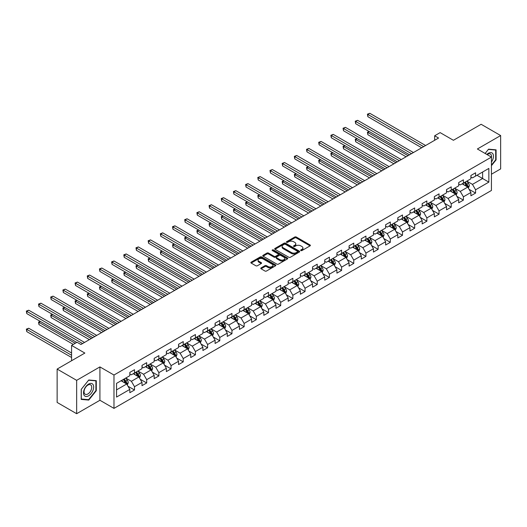 <?xml version="1.0" encoding="UTF-8"?>
<svg xmlns="http://www.w3.org/2000/svg" width="527" height="527" viewBox="0 0 527 527"><rect width="100%" height="100%" fill="white"/><g stroke="black" fill="none" stroke-linecap="round" stroke-linejoin="round"><path stroke-width="0.79" d="M300.851 250.569A0.758 0.435 0 0 0 301.925 250.569L310.074 245.865A1.087 0.626 0 0 0 310.39 245.424A1.087 0.626 0 0 0 310.074 244.983L296.273 237.018A1.087 0.626 0 0 0 294.745 237.018L286.596 241.715A0.758 0.435 0 0 0 287.67 242.334L288.724 241.728A3.472 2.003 0 0 1 293.631 241.728L294.777 242.394A3.472 2.003 0 0 1 295.799 243.81A3.472 2.003 0 0 1 294.777 245.226L293.723 245.832A0.758 0.435 0 0 0 294.797 246.452L295.851 245.845A3.472 2.003 0 0 1 300.759 245.845L301.905 246.511A3.472 2.003 0 0 1 302.926 247.921A3.472 2.003 0 0 1 301.905 249.337L300.851 249.95A0.758 0.435 0 0 0 300.851 250.569L300.851 249.95M261.096 267.9A1.087 0.626 0 0 0 260.779 268.348A1.087 0.626 0 0 0 261.096 268.79L264.962 271.023A1.087 0.626 0 0 0 266.497 271.023L275.542 265.799A1.087 0.626 0 0 0 275.858 265.358A1.087 0.626 0 0 0 275.542 264.916L261.748 256.952A1.087 0.626 0 0 0 260.213 256.952L251.168 262.169A1.087 0.626 0 0 0 250.852 262.617A1.087 0.626 0 0 0 251.168 263.059L255.845 265.76A1.087 0.626 0 0 0 257.38 265.76L261.247 263.52A1.087 0.626 0 0 0 261.563 263.078A1.087 0.626 0 0 0 261.247 262.637L258.928 261.3A2.898 1.673 0 0 1 258.078 260.114A2.898 1.673 0 0 1 259.87 258.566A2.898 1.673 0 0 1 263.032 258.928L272.11 264.172A2.898 1.673 0 0 1 272.96 265.358A2.898 1.673 0 0 1 271.174 266.906A2.898 1.673 0 0 1 268.012 266.543L266.497 265.667A1.087 0.626 0 0 0 264.962 265.667L261.096 267.9L261.096 268.79L264.962 266.57L264.962 265.667M491.434 174.233L500.65 168.91L500.65 135.551L481.131 124.28L453.411 140.287L440.137 132.62L434.67 135.775L438.576 138.028L80.947 344.506L77.041 342.254L71.573 345.409L71.573 360.731M76.652 380.342L76.652 413.708L99.919 400.27L99.919 366.911L76.652 380.342L57.133 369.071L84.854 353.07L71.573 345.409M99.919 366.911L113.977 375.026L491.434 157.099L491.434 190.464L113.977 408.385L113.977 375.026M500.65 135.551L477.383 148.983L491.434 157.099M288.803 257.262A1.087 0.626 0 0 0 290.337 257.262L299.376 252.038A1.087 0.626 0 0 0 299.698 251.596A1.087 0.626 0 0 0 299.376 251.155L285.581 243.191A1.087 0.626 0 0 0 284.046 243.191L275.008 248.408A1.087 0.626 0 0 0 274.686 248.856A1.087 0.626 0 0 0 275.008 249.297L288.803 257.262M272.663 250.733A0.758 0.435 0 0 1 273.434 250.839L287.446 258.928L278.414 264.139A1.087 0.626 0 0 1 276.886 264.139L263.085 256.175L263.085 255.292A1.087 0.626 0 0 0 262.769 255.733A1.087 0.626 0 0 0 263.085 256.175M263.085 255.292L266.958 253.059A1.087 0.626 0 0 1 268.493 253.059L274.086 256.287A1.087 0.626 0 0 0 275.621 256.287L278.184 254.804A1.087 0.626 0 0 0 278.506 254.363A1.087 0.626 0 0 0 278.184 253.922L272.36 250.556A0.758 0.435 0 0 1 273.434 249.936L287.459 258.032A1.087 0.626 0 0 1 287.775 258.48A1.087 0.626 0 0 1 287.459 258.922L287.459 258.032M76.652 413.708L57.133 402.437L57.133 369.071M127.995 386.225L134.51 389.993L134.51 386.699L142.007 382.371L142.007 385.665L146.69 382.958L146.69 379.671L154.187 375.343L154.187 378.63L158.877 375.929L158.877 372.635L166.374 368.307L166.374 371.601L171.058 368.893L171.058 365.606L178.554 361.278L178.554 364.565L183.238 361.865L183.238 358.571L190.734 354.243L190.734 357.537L195.418 354.829L195.418 351.535L202.915 347.207L202.915 350.501L207.598 347.794L207.598 344.506L215.095 340.178L215.095 343.466L219.779 340.765L219.779 337.471L227.275 333.143L227.275 336.437L231.959 333.729L231.959 330.442L239.456 326.114L239.456 329.401L244.146 326.7L244.146 323.407L251.636 319.079L251.636 322.372L256.326 319.665L256.326 316.371L263.823 312.043L263.823 315.337L268.507 312.63L268.507 309.342L276.003 305.014L276.003 308.302L280.687 305.601L280.687 302.307L288.183 297.979L288.183 301.273L292.867 298.565L292.867 295.278L300.364 290.95L300.364 294.237L305.047 291.536L305.047 288.243L312.544 283.915L312.544 287.208L317.228 284.501L317.228 281.207L324.724 276.886L324.724 280.173L329.408 277.465L329.408 274.178L336.905 269.85L336.905 273.138L341.595 270.437L341.595 267.143L349.091 262.815L349.091 266.109L353.775 263.401L353.775 260.114L361.272 255.786L361.272 259.073L365.955 256.372L365.955 253.079L373.452 248.751L373.452 252.044L378.136 249.337L378.136 246.05L385.632 241.722L385.632 245.009L390.316 242.308L390.316 239.014L397.813 234.686L397.813 237.98L402.496 235.273L402.496 231.979L409.993 227.651L409.993 230.945L414.677 228.237L414.677 224.95L422.173 220.622L422.173 223.909L426.863 221.208L426.863 217.915L434.353 213.587L434.353 216.88L439.044 214.173L439.044 210.886L446.54 206.558L446.54 209.845L451.224 207.144L451.224 203.85L458.721 199.522L458.721 202.816L463.404 200.108L463.404 196.815L470.901 192.487L470.901 195.78L475.585 193.073L475.585 189.786L488.858 182.118L488.858 168.416L482.613 172.019L482.613 178.515L488.858 182.118M134.51 389.993L129.826 392.694L129.826 389.407L116.553 397.068L116.553 383.366L129.826 375.698L129.826 372.411L134.51 369.704L134.51 372.997L142.007 368.669L142.007 365.376L146.69 362.675L146.69 365.962L154.187 361.634L154.187 358.347L158.877 355.639L158.877 358.933L166.374 354.605L166.374 351.311L171.058 348.604L171.058 351.898L178.554 347.57L178.554 344.283L183.238 341.575L183.238 344.862L190.734 340.541L190.734 337.247L195.418 334.54L195.418 337.833L202.915 333.505L202.915 330.212L207.598 327.511L207.598 330.798L215.095 326.47L215.095 323.183L219.779 320.475L219.779 323.769L227.275 319.441L227.275 316.147L231.959 313.446L231.959 316.734L239.456 312.406L239.456 309.118L244.146 306.411L244.146 309.705L251.636 305.377L251.636 302.083L256.326 299.376L256.326 302.669L263.823 298.341L263.823 295.048L268.507 292.347L268.507 295.634L276.003 291.306L276.003 288.019L280.687 285.311L280.687 288.605L288.183 284.277L288.183 280.983L292.867 278.282L292.867 281.57L300.364 277.242L300.364 273.954L305.047 271.247L305.047 274.541L312.544 270.213L312.544 266.919L317.228 264.211L317.228 267.505L324.724 263.177L324.724 259.883L329.408 257.183L329.408 260.47L336.905 256.142L336.905 252.855L341.595 250.147L341.595 253.441L349.091 249.113L349.091 245.819L353.775 243.118L353.775 246.405L361.272 242.077L361.272 238.79L365.955 236.083L365.955 239.377L373.452 235.049L373.452 231.755L378.136 229.054L378.136 232.341L385.632 228.013L385.632 224.726L390.316 222.019L390.316 225.312L397.813 220.984L397.813 217.691L402.496 214.983L402.496 218.277L409.993 213.949L409.993 210.655L414.677 207.954L414.677 211.241L422.173 206.913L422.173 203.626L426.863 200.919L426.863 204.212L434.353 199.885L434.353 196.591L439.044 193.89L439.044 197.177L446.54 192.849L446.54 189.562L451.224 186.854L451.224 190.148L458.721 185.82L458.721 182.526L463.404 179.819L463.404 183.113L470.901 178.785L470.901 175.491L475.585 172.79L475.585 176.077L488.858 168.416M133.265 373.715L138.884 376.963L131.388 381.291L125.769 378.043M129.826 373.9L131.388 374.802L134.51 372.997M131.388 381.291L134.51 386.699M138.884 376.963L142.007 382.371M145.445 366.687L151.065 369.928L143.568 374.256L137.949 371.015M142.007 366.864L143.568 367.767L146.69 365.962M143.568 374.256L146.69 379.671M151.065 369.928L154.187 375.343M157.626 359.651L163.245 362.899L155.748 367.227L150.129 363.979M154.187 359.836L155.748 360.731L158.877 358.933M155.748 367.227L158.877 372.635M163.245 362.899L166.374 368.307M169.806 352.622L175.432 355.863L167.935 360.191L162.309 356.95M166.374 352.8L167.935 353.703L171.058 351.898M167.935 360.191L171.058 365.606M175.432 355.863L178.554 361.278M181.986 345.587L187.612 348.834L180.115 353.162L174.49 349.915M178.554 345.765L180.115 346.667L183.238 344.862M180.115 353.162L183.238 358.571M187.612 348.834L190.734 354.243M194.167 338.551L199.792 341.799L192.296 346.127L186.67 342.879M190.734 338.736L192.296 339.638L195.418 337.833M192.296 346.127L195.418 351.535M199.792 341.799L202.915 347.207M206.347 331.523L211.973 334.77L204.476 339.098L198.857 335.851M202.915 331.7L204.476 332.603L207.598 330.798M204.476 339.098L207.598 344.506M211.973 334.77L215.095 340.178M218.534 324.487L224.153 327.735L216.656 332.063L211.037 328.815M215.095 324.672L216.656 325.567L219.779 323.769M216.656 332.063L219.779 337.471M224.153 327.735L227.275 333.143M230.714 317.458L236.333 320.699L228.837 325.027L223.217 321.786M227.275 317.636L228.837 318.539L231.959 316.734M228.837 325.027L231.959 330.442M236.333 320.699L239.456 326.114M242.894 310.423L248.513 313.67L241.017 317.998L235.398 314.751M239.456 310.601L241.017 311.503L244.146 309.705M241.017 317.998L244.146 323.407M248.513 313.67L251.636 319.079M255.075 303.387L260.694 306.635L253.204 310.963L247.578 307.715M251.636 303.572L253.204 304.474L256.326 302.669M253.204 310.963L256.326 316.371M260.694 306.635L263.823 312.043M267.255 296.358L272.881 299.606L265.384 303.934L259.758 300.686M263.823 296.536L265.384 297.439L268.507 295.634M265.384 303.934L268.507 309.342M272.881 299.606L276.003 305.014M279.435 289.323L285.061 292.571L277.564 296.899L271.939 293.651M276.003 289.507L277.564 290.41L280.687 288.605M277.564 296.899L280.687 302.307M285.061 292.571L288.183 297.979M291.615 282.294L297.241 285.535L289.745 289.863L284.119 286.622M288.183 282.472L289.745 283.374L292.867 281.57M289.745 289.863L292.867 295.278M297.241 285.535L300.364 290.95M303.802 275.259L309.421 278.506L301.925 282.834L296.306 279.587M300.364 275.437L301.925 276.339L305.047 274.541M301.925 282.834L305.047 288.243M309.421 278.506L312.544 283.915M315.983 268.23L321.602 271.471L314.105 275.799L308.486 272.558M312.544 268.408L314.105 269.31L317.228 267.505M314.105 275.799L317.228 281.207M321.602 271.471L324.724 276.886M328.163 261.194L333.782 264.442L326.285 268.77L320.666 265.522M324.724 261.372L326.285 262.275L329.408 260.47M326.285 268.77L329.408 274.178M333.782 264.442L336.905 269.85M340.343 254.159L345.962 257.407L338.466 261.735L332.847 258.487M336.905 254.343L338.466 255.246L341.595 253.441M338.466 261.735L341.595 267.143M345.962 257.407L349.091 262.815M352.523 247.13L358.149 250.378L350.653 254.699L345.027 251.458M349.091 247.308L350.653 248.21L353.775 246.405M350.653 254.699L353.775 260.114M358.149 250.378L361.272 255.786M364.704 240.095L370.329 243.342L362.833 247.67L357.207 244.423M361.272 240.279L362.833 241.175L365.955 239.377M362.833 247.67L365.955 253.079M370.329 243.342L373.452 248.751M376.884 233.066L382.51 236.307L375.013 240.635L369.387 237.394M373.452 233.244L375.013 234.146L378.136 232.341M375.013 240.635L378.136 246.05M382.51 236.307L385.632 241.722M389.064 226.03L394.69 229.278L387.193 233.606L381.574 230.358M385.632 226.208L387.193 227.111L390.316 225.312M387.193 233.606L390.316 239.014M394.69 229.278L397.813 234.686M401.251 218.995L406.87 222.242L399.374 226.57L393.755 223.323M397.813 219.179L399.374 220.082L402.496 218.277M399.374 226.57L402.496 231.979M406.87 222.242L409.993 227.651M413.431 211.966L419.051 215.214L411.554 219.542L405.935 216.294M409.993 212.144L411.554 213.046L414.677 211.241M411.554 219.542L414.677 224.95M419.051 215.214L422.173 220.622M425.612 204.931L431.231 208.178L423.734 212.506L418.115 209.259M422.173 205.115L423.734 206.011L426.863 204.212M423.734 212.506L426.863 217.915M431.231 208.178L434.353 213.587M437.792 197.902L443.411 201.143L435.921 205.471L430.296 202.23M434.353 198.08L435.921 198.982L439.044 197.177M435.921 205.471L439.044 210.886M443.411 201.143L446.54 206.558M449.972 190.866L455.598 194.114L448.102 198.442L442.476 195.194M446.54 191.044L448.102 191.947L451.224 190.148M448.102 198.442L451.224 203.85M455.598 194.114L458.721 199.522M462.153 183.831L467.778 187.078L460.282 191.406L454.656 188.159M458.721 184.015L460.282 184.918L463.404 183.113M460.282 191.406L463.404 196.815M467.778 187.078L470.901 192.487M476.988 175.267L482.613 178.515L472.462 184.378L466.836 181.13M470.901 176.98L472.462 177.882L475.585 176.077M472.462 184.378L475.585 189.786M99.919 400.27L113.977 408.385M434.67 135.775L434.67 140.287M116.553 389.855L126.704 383.999L121.085 380.751M126.704 383.999L129.826 389.407M469.063 189.312L475.585 193.073M456.883 196.347L463.404 200.108M444.702 203.376L451.224 207.144M432.522 210.411L439.044 214.173M420.342 217.44L426.863 221.208M408.161 224.476L414.677 228.237M395.981 231.511L402.496 235.273M383.794 238.54L390.316 242.308M371.614 245.575L378.136 249.337M359.434 252.604L365.955 256.372M347.253 259.64L353.775 263.401M335.073 266.669L341.595 270.437M322.893 273.704L329.408 277.465M310.713 280.739L317.228 284.501M298.526 287.768L305.047 291.536M286.345 294.804L292.867 298.565M274.165 301.833L280.687 305.601M261.985 308.868L268.507 312.63M249.805 315.904L256.326 319.665M237.624 322.932L244.146 326.7M225.444 329.968L231.959 333.729M213.264 336.997L219.779 340.765M201.077 344.032L207.598 347.794M188.897 351.068L195.418 354.829M176.716 358.096L183.238 361.865M164.536 365.132L171.058 368.893M152.356 372.161L158.877 375.929M140.175 379.196L146.69 382.958M491.434 165.669L496.085 159.892L496.085 149.846L488.549 149.174L485.11 153.449M81.217 399.413L88.753 400.085L96.289 390.711L96.289 380.665L88.753 379.993L81.217 389.367L81.217 399.413M495.69 159.668L496.085 159.892M95.901 390.487L96.289 390.711M87.956 399.624L88.753 400.085M301.154 250.674L301.905 250.239A3.472 2.003 0 0 0 302.926 248.823L302.926 247.921M295.799 243.81L295.799 244.712A3.472 2.003 0 0 1 294.777 246.129L294.026 246.557M310.054 245.872L296.273 237.921A1.087 0.626 0 0 0 294.745 237.921L286.899 242.446M299.376 251.155L299.376 252.038L285.581 244.093A1.087 0.626 0 0 0 284.046 244.093L275.022 249.304M297.465 251.906A0.758 0.435 0 0 0 297.465 251.287L285.351 244.297A0.758 0.435 0 0 0 284.277 244.297L283.17 244.936A3.472 2.003 0 0 0 282.149 246.353A3.472 2.003 0 0 0 283.17 247.769L291.444 252.545A3.472 2.003 0 0 0 296.352 252.545L297.465 251.906L297.465 252.808A0.758 0.435 0 0 0 297.683 252.499L297.683 251.596M282.149 246.353L282.149 247.255A3.472 2.003 0 0 0 283.17 248.672L283.17 247.769M297.465 252.808L296.352 253.447A3.472 2.003 0 0 1 291.444 253.447L283.17 248.672M263.105 256.188L266.958 253.961L266.958 253.059M278.506 254.363L278.506 255.266A1.087 0.626 0 0 1 278.184 255.707L275.621 257.189A1.087 0.626 0 0 1 274.086 257.189L268.493 253.961A1.087 0.626 0 0 0 266.958 253.961M279.89 259.64A2.898 1.673 0 0 0 283.052 260.002A2.898 1.673 0 0 0 284.843 258.454A2.898 1.673 0 0 0 283.994 257.275L280.792 255.424A1.087 0.626 0 0 0 279.257 255.424L276.695 256.906A1.087 0.626 0 0 0 276.372 257.347A1.087 0.626 0 0 0 276.695 257.789L279.89 259.64L279.89 260.542A2.898 1.673 0 0 0 283.052 260.905A2.898 1.673 0 0 0 284.843 259.356L284.843 258.454M276.372 257.347L276.372 258.25A1.087 0.626 0 0 0 276.695 258.691L276.695 257.789M279.89 260.542L276.695 258.691M272.96 265.358L272.96 266.26A2.898 1.673 0 0 1 271.174 267.808A2.898 1.673 0 0 1 268.012 267.446L266.497 266.57A1.087 0.626 0 0 0 264.962 266.57M258.078 260.114L258.078 261.017A2.898 1.673 0 0 0 258.928 262.202L258.928 261.3M261.234 263.533L258.928 262.202M275.529 265.812L261.748 257.855A1.087 0.626 0 0 0 260.213 257.855L251.181 263.065L251.168 262.169M468.391 188.146L469.32 185.807A2.925 1.686 -120 0 0 468.391 183.317L466.777 181.163M463.964 184.878L462.871 183.422M369.335 131.598L367.853 132.455L367.853 134.708L406.086 156.782M464.353 182.566L465.967 184.713A2.925 1.686 60 0 1 466.803 186.472L467.745 185.932A2.925 1.686 -120 0 0 466.902 184.173L465.295 182.019M464.557 182.447L466.349 184.832A1.489 0.863 60 0 1 466.619 185.287L467.745 185.932M367.853 134.708L367.424 132.205L408.043 155.656M367.424 132.205L369.163 131.5M423.662 146.644L367.853 114.425L369.802 113.292L425.612 145.511M421.705 147.771L367.853 116.678L367.853 114.425L367.424 114.175L369.802 113.292M367.853 116.678L367.424 114.175M491.434 162.059A7.18 4.144 120 0 0 492.785 159.523A7.18 4.144 120 0 0 492.343 153.166A7.18 4.144 120 0 0 486.836 154.444M495.209 149.767L495.69 150.05L495.69 159.78L491.434 165.076M485.123 153.456L488.391 149.398L495.69 150.05M491.434 157.481A5.435 3.136 120 0 0 490.393 154.009A5.435 3.136 120 0 0 487.152 154.628M88.602 395.81A7.18 4.144 120 0 0 93.674 387.016A7.18 4.144 120 0 0 88.602 384.084A7.18 4.144 120 0 0 83.523 392.878A7.18 4.144 120 0 0 88.602 395.81M87.884 393.972A5.435 3.136 120 0 0 91.434 389.183A5.435 3.136 120 0 0 90.604 384.829A5.435 3.136 120 0 0 87.884 385.099A5.435 3.136 120 0 0 84.34 389.888A5.435 3.136 120 0 0 85.17 394.242A5.435 3.136 120 0 0 87.884 393.972M81.296 389.295L88.602 380.211L95.901 380.863L95.901 390.599L88.602 399.683L81.296 399.031L81.296 389.295M95.413 380.586L95.901 380.863M456.211 195.181L457.14 192.842A2.925 1.686 -120 0 0 456.204 190.352L454.597 188.198M451.784 191.914L450.69 190.451M357.154 138.634L355.672 139.49L355.672 141.743L393.906 163.818M452.173 189.595L453.787 191.749A2.925 1.686 60 0 1 454.623 193.508L455.559 192.968A2.925 1.686 -120 0 0 454.722 191.209L453.115 189.055M452.377 189.476L454.169 191.868A1.489 0.863 60 0 1 454.439 192.315L455.559 192.968M355.672 141.743L355.244 139.24L395.863 162.691M355.244 139.24L356.983 138.529M444.03 202.216L444.959 199.871A2.925 1.686 -120 0 0 444.024 197.381L442.416 195.234M439.604 198.949L438.51 197.487M344.974 145.663L343.492 146.519L343.492 148.772L381.726 170.853M439.992 196.63L441.606 198.778A2.925 1.686 60 0 1 442.443 200.537L443.378 199.996A2.925 1.686 -120 0 0 442.542 198.238L440.928 196.09M440.197 196.512L441.988 198.896A1.489 0.863 60 0 1 442.258 199.351L443.378 199.996M343.492 148.772L343.057 146.275L383.682 169.72M343.057 146.275L344.803 145.564M411.475 153.673L355.672 121.454L357.622 120.327L413.431 152.547M409.525 154.8L355.672 123.707L355.672 121.454L355.244 121.203L357.622 120.327M355.672 123.707L355.244 121.203M399.295 160.709L343.492 128.489L345.442 127.363L401.251 159.582M397.345 161.835L343.492 130.742L343.492 128.489L343.057 128.239L345.442 127.363M343.492 130.742L343.057 128.239M431.85 209.245L432.779 206.907A2.925 1.686 -120 0 0 431.844 204.417L430.236 202.263M427.423 205.978L426.33 204.516M332.794 152.698L331.312 153.555L331.312 155.808L369.546 177.882M427.812 203.659L429.426 205.813A2.925 1.686 60 0 1 430.263 207.572L431.198 207.032A2.925 1.686 -120 0 0 430.361 205.273L428.747 203.119M428.016 203.541L429.801 205.932A1.489 0.863 60 0 1 430.078 206.38L431.198 207.032M331.312 155.808L330.877 153.304L371.495 176.756M330.877 153.304L332.623 152.599M419.67 216.281L420.599 213.942A2.925 1.686 -120 0 0 419.663 211.446L418.049 209.298M415.243 213.013L414.15 211.551M320.614 159.727L319.125 160.583L319.125 162.836L357.365 184.918M415.632 210.695L417.246 212.842A2.925 1.686 60 0 1 418.082 214.608L419.018 214.067A2.925 1.686 -120 0 0 418.181 212.302L416.567 210.154M415.836 210.576L417.621 212.961A1.489 0.863 60 0 1 417.891 213.415L419.018 214.067M319.125 162.836L318.697 160.34L359.315 183.791M318.697 160.34L320.442 159.628M407.49 223.31L408.418 220.971A2.925 1.686 -120 0 0 407.483 218.481L405.869 216.327M403.063 220.042L401.969 218.58M308.427 166.763L306.945 167.619L306.945 169.872L345.185 191.947M403.451 217.723L405.059 219.878A2.925 1.686 60 0 1 405.902 221.636L406.837 221.096A2.925 1.686 -120 0 0 406.001 219.337L404.387 217.183M403.656 217.611L405.441 219.996A1.489 0.863 60 0 1 405.711 220.451L406.837 221.096M306.945 169.872L306.516 167.369L347.135 190.82M306.516 167.369L308.255 166.664M387.114 167.738L331.312 135.518L333.262 134.392L389.064 166.611M385.165 168.864L331.312 137.771L331.312 135.518L330.877 135.274L333.262 134.392M331.312 137.771L330.877 135.274M374.934 174.773L319.125 142.553L321.081 141.427L376.884 173.647M372.984 175.899L319.125 144.806L319.125 142.553L318.697 142.303L321.081 141.427M319.125 144.806L318.697 142.303M362.754 181.808L306.945 149.582L308.901 148.456L364.704 180.675M360.804 182.935L306.945 151.842L306.945 149.582L306.516 149.339L308.901 148.456M306.945 151.842L306.516 149.339M395.309 230.345L396.238 228.007A2.925 1.686 -120 0 0 395.303 225.51L393.689 223.362M390.882 227.078L389.782 225.615M296.246 173.791L294.764 174.648L294.764 176.907L333.005 198.982M391.271 224.759L392.878 226.913A2.925 1.686 60 0 1 393.722 228.672L394.657 228.132A2.925 1.686 -120 0 0 393.821 226.366L392.207 224.219M391.475 224.64L393.261 227.025A1.489 0.863 60 0 1 393.531 227.48L394.657 228.132M294.764 176.907L294.336 174.404L334.955 197.856M294.336 174.404L296.075 173.693M350.574 188.837L294.764 156.618L296.714 155.491L352.523 187.711M348.617 189.964L294.764 158.871L294.764 156.618L294.336 156.367L296.714 155.491M294.764 158.871L294.336 156.367M383.122 237.381L384.051 235.035A2.925 1.686 -120 0 0 383.122 232.545L381.508 230.391M378.702 234.107L377.602 232.651M284.066 180.827L282.584 181.683L282.584 183.936L320.824 206.011M379.091 231.794L380.698 233.942A2.925 1.686 60 0 1 381.535 235.701L382.477 235.161A2.925 1.686 -120 0 0 381.634 233.402L380.026 231.254M379.295 231.676L381.08 234.06A1.489 0.863 60 0 1 381.35 234.515L382.477 235.161M282.584 183.936L282.156 181.433L322.774 204.884M282.156 181.433L283.895 180.728M338.393 195.873L282.584 163.653L284.534 162.527L340.343 194.746M336.437 196.999L282.584 165.906L282.584 163.653L282.156 163.403L284.534 162.527M282.584 165.906L282.156 163.403M370.942 244.409L371.871 242.071A2.925 1.686 -120 0 0 370.942 239.581L369.328 237.427M366.515 241.142L365.422 239.68M271.886 187.862L270.404 188.719L270.404 190.972L308.638 213.046M366.904 238.823L368.518 240.977A2.925 1.686 60 0 1 369.355 242.736L370.29 242.196A2.925 1.686 -120 0 0 369.453 240.437L367.846 238.283M367.108 238.705L368.9 241.096A1.489 0.863 60 0 1 369.17 241.544L370.29 242.196M270.404 190.972L269.976 188.468L310.594 211.92M269.976 188.468L271.715 187.764M326.206 202.902L270.404 170.682L272.354 169.556L328.163 201.775M324.257 204.028L270.404 172.935L270.404 170.682L269.976 170.438L272.354 169.556M270.404 172.935L269.976 170.438M358.762 251.445L359.691 249.106A2.925 1.686 -120 0 0 358.755 246.61L357.148 244.462M354.335 248.177L353.242 246.715M259.706 194.891L258.223 195.748L258.223 198L296.457 220.082M354.724 245.859L356.338 248.006A2.925 1.686 60 0 1 357.174 249.772L358.11 249.225A2.925 1.686 -120 0 0 357.273 247.466L355.666 245.318M354.928 245.74L356.72 248.125A1.489 0.863 60 0 1 356.99 248.579L358.11 249.225M258.223 198L257.795 195.504L298.414 218.955M257.795 195.504L259.534 194.792M314.026 209.937L258.223 177.718L260.173 176.591L315.983 208.811M312.076 211.063L258.223 179.97L258.223 177.718L257.795 177.467L260.173 176.591M258.223 179.97L257.795 177.467M346.582 258.474L347.51 256.135A2.925 1.686 -120 0 0 346.575 253.645L344.968 251.491M342.155 255.206L341.061 253.744M247.525 201.927L246.043 202.783L246.043 205.036L284.277 227.111M342.543 252.888L344.157 255.042A2.925 1.686 60 0 1 344.994 256.801L345.929 256.26A2.925 1.686 -120 0 0 345.093 254.501L343.479 252.347M342.748 252.776L344.539 255.16A1.489 0.863 60 0 1 344.81 255.615L345.929 256.26M246.043 205.036L245.608 202.533L286.227 225.984M245.608 202.533L247.354 201.828M301.846 216.966L246.043 184.746L247.993 183.62L303.802 215.839M299.896 218.099L246.043 187.006L246.043 184.746L245.608 184.503L247.993 183.62M246.043 187.006L245.608 184.503M334.401 265.509L335.33 263.171A2.925 1.686 -120 0 0 334.395 260.674L332.781 258.526M329.974 262.242L328.881 260.779M235.345 208.955L233.856 209.812L233.856 212.071L272.097 234.146M330.363 259.923L331.977 262.077A2.925 1.686 60 0 1 332.814 263.836L333.749 263.296A2.925 1.686 -120 0 0 332.912 261.53L331.299 259.383M330.567 259.804L332.353 262.189A1.489 0.863 60 0 1 332.629 262.644L333.749 263.296M233.856 212.071L233.428 209.568L274.047 233.02M233.428 209.568L235.174 208.857M289.666 224.001L233.856 191.782L235.813 190.655L291.615 222.875M287.716 225.128L233.856 194.035L233.856 191.782L233.428 191.532L235.813 190.655M233.856 194.035L233.428 191.532M322.221 272.538L323.15 270.199A2.925 1.686 -120 0 0 322.214 267.709L320.6 265.555M317.794 269.271L316.701 267.815M223.165 215.991L221.676 216.847L221.676 219.1L259.916 241.175M318.183 266.958L319.797 269.106A2.925 1.686 60 0 1 320.633 270.865L321.569 270.325A2.925 1.686 -120 0 0 320.732 268.566L319.118 266.412M318.387 266.84L320.172 269.225A1.489 0.863 60 0 1 320.442 269.679L321.569 270.325M221.676 219.1L221.248 216.597L261.866 240.048M221.248 216.597L222.987 215.892M277.485 231.037L221.676 198.817L223.632 197.684L279.435 229.91M275.535 232.163L221.676 201.07L221.676 198.817L221.248 198.567L223.632 197.684M221.676 201.07L221.248 198.567M310.041 279.573L310.97 277.235A2.925 1.686 -120 0 0 310.034 274.745L308.42 272.591M305.614 276.306L304.52 274.844M210.978 223.026L209.496 223.883L209.496 226.136L247.736 248.21M306.003 273.987L307.61 276.141A2.925 1.686 60 0 1 308.453 277.9L309.389 277.36A2.925 1.686 -120 0 0 308.552 275.601L306.938 273.447M306.207 273.869L307.992 276.26A1.489 0.863 60 0 1 308.262 276.708L309.389 277.36M209.496 226.136L209.067 223.632L249.686 247.084M209.067 223.632L210.807 222.928M265.305 238.066L209.496 205.846L211.452 204.72L267.255 236.939M263.348 239.192L209.496 208.099L209.496 205.846L209.067 205.602L211.452 204.72M209.496 208.099L209.067 205.602M297.86 286.609L298.789 284.264A2.925 1.686 -120 0 0 297.854 281.774L296.24 279.626M293.434 283.342L292.333 281.879M198.798 230.055L197.315 230.912L197.315 233.165L235.556 255.246M293.822 281.023L295.43 283.17A2.925 1.686 60 0 1 296.266 284.936L297.208 284.389A2.925 1.686 -120 0 0 296.372 282.63L294.758 280.483M294.026 280.904L295.812 283.289A1.489 0.863 60 0 1 296.082 283.743L297.208 284.389M197.315 233.165L196.887 230.668L237.506 254.119M196.887 230.668L198.626 229.956M253.125 245.101L197.315 212.882L199.265 211.755L255.075 243.975M251.168 246.228L197.315 215.135L197.315 212.882L196.887 212.631L199.265 211.755M197.315 215.135L196.887 212.631M285.674 293.638L286.602 291.299A2.925 1.686 -120 0 0 285.674 288.809L284.06 286.655M281.247 290.37L280.153 288.908M186.617 237.091L185.135 237.947L185.135 240.2L223.369 262.275M281.642 288.052L283.249 290.206A2.925 1.686 60 0 1 284.086 291.965L285.028 291.424A2.925 1.686 -120 0 0 284.185 289.666L282.577 287.511M281.84 287.933L283.631 290.324A1.489 0.863 60 0 1 283.901 290.772L285.028 291.424M185.135 240.2L184.707 237.697L225.325 261.148M184.707 237.697L186.446 236.992M240.944 252.13L185.135 219.911L187.085 218.784L242.894 251.004M238.988 253.256L185.135 222.17L185.135 219.911L184.707 219.667L187.085 218.784M185.135 222.17L184.707 219.667M273.493 300.673L274.422 298.335A2.925 1.686 -120 0 0 273.487 295.838L271.879 293.691M269.066 297.406L267.973 295.943M174.437 244.12L172.955 244.976L172.955 247.235L211.189 269.31M269.455 295.087L271.069 297.235A2.925 1.686 60 0 1 271.906 299L272.841 298.46A2.925 1.686 -120 0 0 272.004 296.694L270.397 294.547M269.659 294.968L271.451 297.353A1.489 0.863 60 0 1 271.721 297.808L272.841 298.46M172.955 247.235L172.527 244.732L213.145 268.184M172.527 244.732L174.266 244.021M228.758 259.165L172.955 226.946L174.905 225.819L230.714 258.039M226.808 260.292L172.955 229.199L172.955 226.946L172.527 226.696L174.905 225.819M172.955 229.199L172.527 226.696M261.313 307.702L262.242 305.364A2.925 1.686 -120 0 0 261.306 302.873L259.699 300.719M256.886 304.435L255.793 302.979M162.257 251.155L160.775 252.011L160.775 254.264L199.008 276.339M257.275 302.116L258.889 304.27A2.925 1.686 60 0 1 259.725 306.029L260.661 305.489A2.925 1.686 -120 0 0 259.824 303.73L258.21 301.576M257.479 302.004L259.271 304.389A1.489 0.863 60 0 1 259.541 304.843L260.661 305.489M160.775 254.264L160.34 251.761L200.965 275.213M160.34 251.761L162.085 251.056M216.577 266.201L160.775 233.981L162.724 232.848L218.534 265.068M214.627 267.327L160.775 236.234L160.775 233.981L160.34 233.731L162.724 232.848M160.775 236.234L160.34 233.731M249.133 314.738L250.061 312.399A2.925 1.686 -120 0 0 249.126 309.909L247.519 307.755M244.706 311.47L243.612 310.008M150.076 258.184L148.594 259.047L148.594 261.3L186.828 283.374M245.095 309.151L246.708 311.305A2.925 1.686 60 0 1 247.545 313.064L248.48 312.524A2.925 1.686 -120 0 0 247.644 310.765L246.03 308.611M245.299 309.033L247.084 311.424A1.489 0.863 60 0 1 247.361 311.872L248.48 312.524M148.594 261.3L148.159 258.797L188.778 282.248M148.159 258.797L149.905 258.085M204.397 273.23L148.594 241.01L150.544 239.884L206.347 272.103M202.447 274.356L148.594 243.263L148.594 241.01L148.159 240.76L150.544 239.884M148.594 243.263L148.159 240.76M236.952 321.773L237.881 319.428A2.925 1.686 -120 0 0 236.946 316.938L235.332 314.79M232.526 318.506L231.432 317.043M137.896 265.219L136.407 266.076L136.407 268.329L174.648 290.41M232.914 316.187L234.528 318.334A2.925 1.686 60 0 1 235.365 320.093L236.3 319.553A2.925 1.686 -120 0 0 235.464 317.794L233.85 315.647M233.118 316.068L234.904 318.453A1.489 0.863 60 0 1 235.174 318.907L236.3 319.553M136.407 268.329L135.979 265.825L176.598 289.277M135.979 265.825L137.725 265.121M192.217 280.265L136.407 248.046L138.364 246.919L194.167 279.139M190.267 281.392L136.407 250.299L136.407 248.046L135.979 247.795L138.364 246.919M136.407 250.299L135.979 247.795M224.772 328.802L225.701 326.463A2.925 1.686 -120 0 0 224.765 323.973L223.152 321.819M220.345 325.534L219.252 324.072M125.709 272.255L124.227 273.111L124.227 275.364L162.468 297.439M220.734 323.216L222.341 325.37A2.925 1.686 60 0 1 223.184 327.129L224.12 326.588A2.925 1.686 -120 0 0 223.283 324.83L221.669 322.676M220.938 323.097L222.723 325.488A1.489 0.863 60 0 1 222.993 325.936L224.12 326.588M124.227 275.364L123.799 272.861L164.417 296.312M123.799 272.861L125.538 272.156M180.036 287.294L124.227 255.075L126.184 253.948L181.986 286.168M178.086 288.421L124.227 257.328L124.227 255.075L123.799 254.831L126.184 253.948M124.227 257.328L123.799 254.831M212.592 335.837L213.521 333.499A2.925 1.686 -120 0 0 212.585 331.002L210.971 328.855M208.165 332.57L207.065 331.108M113.529 279.284L112.047 280.14L112.047 282.393L150.287 304.474M208.554 330.251L210.161 332.399A2.925 1.686 60 0 1 211.004 334.164L211.94 333.617A2.925 1.686 -120 0 0 211.103 331.858L209.489 329.711M208.758 330.133L210.543 332.517A1.489 0.863 60 0 1 210.813 332.972L211.94 333.617M112.047 282.393L111.619 279.896L152.237 303.348M111.619 279.896L113.358 279.185M167.856 294.329L112.047 262.11L113.997 260.984L169.806 293.203M165.9 295.456L112.047 264.363L112.047 262.11L111.619 261.86L113.997 260.984M112.047 264.363L111.619 261.86M200.405 342.866L201.334 340.528A2.925 1.686 -120 0 0 200.405 338.038L198.791 335.883M195.985 339.599L194.885 338.136M101.349 286.319L99.866 287.175L99.866 289.428L138.107 311.503M196.373 337.28L197.981 339.434A2.925 1.686 60 0 1 198.817 341.193L199.759 340.653A2.925 1.686 -120 0 0 198.916 338.894L197.309 336.74M196.578 337.168L198.363 339.553A1.489 0.863 60 0 1 198.633 340.007L199.759 340.653M99.866 289.428L99.438 286.925L140.057 310.377M99.438 286.925L101.177 286.22M155.676 301.358L99.866 269.139L101.816 268.012L157.626 300.232M153.719 302.491L99.866 271.398L99.866 269.139L99.438 268.895L101.816 268.012M99.866 271.398L99.438 268.895M188.225 349.902L189.153 347.563A2.925 1.686 -120 0 0 188.225 345.066L186.611 342.919M183.798 346.634L182.704 345.172M89.168 293.348L87.686 294.204L87.686 296.464L125.92 318.539M184.186 344.315L185.8 346.47A2.925 1.686 60 0 1 186.637 348.228L187.572 347.688A2.925 1.686 -120 0 0 186.736 345.923L185.129 343.775M184.391 344.197L186.183 346.582A1.489 0.863 60 0 1 186.453 347.036L187.572 347.688M87.686 296.464L87.258 293.961L127.877 317.412M87.258 293.961L88.997 293.249M143.489 308.394L87.686 276.174L89.636 275.048L145.445 307.267M141.539 309.52L87.686 278.427L87.686 276.174L87.258 275.924L89.636 275.048M87.686 278.427L87.258 275.924M176.044 356.937L176.973 354.592A2.925 1.686 -120 0 0 176.038 352.102L174.43 349.948M171.618 353.663L170.524 352.207M76.988 300.383L75.506 301.24L75.506 303.493L113.74 325.567M172.006 351.351L173.62 353.498A2.925 1.686 60 0 1 174.457 355.257L175.392 354.717A2.925 1.686 -120 0 0 174.556 352.958L172.948 350.804M172.21 351.232L174.002 353.617A1.489 0.863 60 0 1 174.272 354.072L175.392 354.717M75.506 303.493L75.078 300.989L115.696 324.441M75.078 300.989L76.817 300.285M131.309 315.429L75.506 283.21L77.456 282.083L133.265 314.303M129.359 316.556L75.506 285.463L75.506 283.21L75.078 282.959L77.456 282.083M75.506 285.463L75.078 282.959M163.864 363.966L164.793 361.627A2.925 1.686 -120 0 0 163.857 359.137L162.25 356.983M159.437 360.699L158.344 359.236M64.808 307.419L63.326 308.275L63.326 310.528L101.559 332.603M159.826 358.38L161.44 360.534A2.925 1.686 60 0 1 162.276 362.293L163.212 361.753A2.925 1.686 -120 0 0 162.375 359.994L160.761 357.84M160.03 358.261L161.822 360.652A1.489 0.863 60 0 1 162.092 361.1L163.212 361.753M63.326 310.528L62.891 308.025L103.509 331.476M62.891 308.025L64.637 307.32M119.128 322.458L63.326 290.239L65.276 289.112L121.085 321.332M117.178 323.585L63.326 292.492L63.326 290.239L62.891 289.995L65.276 289.112M63.326 292.492L62.891 289.995M151.684 371.001L152.613 368.656A2.925 1.686 -120 0 0 151.677 366.166L150.07 364.019M147.257 367.734L146.163 366.272M52.628 314.448L51.139 315.304L51.139 317.557L89.379 339.638M147.646 365.415L149.26 367.563A2.925 1.686 60 0 1 150.096 369.328L151.032 368.781A2.925 1.686 -120 0 0 150.195 367.023L148.581 364.875M147.85 365.297L149.635 367.681A1.489 0.863 60 0 1 149.912 368.136L151.032 368.781M51.139 317.557L50.711 315.06L91.329 338.512M50.711 315.06L52.456 314.349M106.948 329.494L51.139 297.274L53.095 296.148L108.898 328.367M104.998 330.62L51.139 299.527L51.139 297.274L50.711 297.024L53.095 296.148M51.139 299.527L50.711 297.024M139.503 378.03L140.432 375.692A2.925 1.686 -120 0 0 139.497 373.202L137.883 371.048M135.077 374.763L133.983 373.3M40.447 321.483L38.958 322.34L38.958 324.592L73.293 344.414M135.465 372.444L137.079 374.598A2.925 1.686 60 0 1 137.916 376.357L138.851 375.817A2.925 1.686 -120 0 0 138.015 374.058L136.401 371.904M135.67 372.325L137.455 374.717A1.489 0.863 60 0 1 137.725 375.171L138.851 375.817M38.958 324.592L38.53 322.089L75.249 343.288M38.53 322.089L40.276 321.384M94.768 336.522L38.958 304.303L40.915 303.177L96.718 335.396M92.818 337.655L38.958 306.562L38.958 304.303L38.53 304.059L40.915 303.177M38.958 306.562L38.53 304.059M127.323 385.066L128.252 382.727A2.925 1.686 -120 0 0 127.317 380.231L125.703 378.083M122.896 381.798L121.803 380.336M71.573 352.978L28.735 328.242L26.778 329.368L26.778 331.628L71.573 357.49M123.285 379.48L124.892 381.634A2.925 1.686 60 0 1 125.736 383.392L126.671 382.852A2.925 1.686 -120 0 0 125.834 381.087L124.22 378.939M123.489 379.361L125.274 381.746A1.489 0.863 60 0 1 125.545 382.2L126.671 382.852M26.778 331.628L26.35 329.125L71.573 355.238M26.35 329.125L28.735 328.242M82.587 343.558L26.778 311.338L28.735 310.212L84.537 342.431M76.731 342.431L26.778 313.591L26.778 311.338L26.35 311.088L28.735 310.212M26.778 313.591L26.35 311.088M301.905 250.239L301.905 249.337M293.723 246.452L293.723 245.832M294.777 246.129L294.777 245.226M286.596 242.334L286.596 241.715M294.745 237.921L294.745 237.018M296.273 237.921L296.273 237.018M310.074 245.865L310.074 244.983M275.008 249.297L275.008 248.408M284.046 244.093L284.046 243.191M285.581 244.093L285.581 243.191M291.444 253.447L291.444 252.545M296.352 253.447L296.352 252.545M268.493 253.961L268.493 253.059M274.086 257.189L274.086 256.287M275.621 257.189L275.621 256.287M278.184 255.707L278.184 254.804M273.434 250.839L273.434 249.936M266.497 266.57L266.497 265.667M268.012 267.446L268.012 266.543M261.247 263.52L261.247 262.637M260.213 257.855L260.213 256.952M261.748 257.855L261.748 256.952M275.542 265.799L275.542 264.916M467.489 186.914L469.3 185.866M466.902 184.173L468.391 183.317M464.821 185.372L465.967 184.713M455.308 193.949L457.12 192.895M454.722 191.209L456.204 190.352M452.64 192.408L453.787 191.749M443.128 200.978L444.94 199.931M442.542 198.238L444.024 197.381M440.46 199.443L441.606 198.778M430.941 208.013L432.759 206.966M430.361 205.273L431.844 204.417M428.28 206.472L429.426 205.813M418.761 215.042L420.579 213.995M418.181 212.302L419.663 211.446M416.099 213.507L417.246 212.842M406.58 222.078L408.399 221.03M406.001 219.337L407.483 218.481M403.919 220.536L405.059 219.878M394.4 229.107L396.218 228.059M393.821 226.366L395.303 225.51M391.739 227.572L392.878 226.913M382.22 236.142L384.038 235.095M381.634 233.402L383.122 232.545M379.552 234.607L380.698 233.942M370.04 243.178L371.851 242.13M369.453 240.437L370.942 239.581M367.372 241.636L368.518 240.977M357.859 250.206L359.671 249.159M357.273 247.466L358.755 246.61M355.191 248.672L356.338 248.006M345.679 257.242L347.491 256.194M345.093 254.501L346.575 253.645M343.011 255.7L344.157 255.042M333.492 264.271L335.31 263.223M332.912 261.53L334.395 260.674M330.831 262.736L331.977 262.077M321.312 271.306L323.13 270.259M320.732 268.566L322.214 267.709M318.651 269.765L319.797 269.106M309.132 278.342L310.95 277.288M308.552 275.601L310.034 274.745M306.47 276.8L307.61 276.141M296.951 285.37L298.769 284.323M296.372 282.63L297.854 281.774M294.29 283.836L295.43 283.17M284.771 292.406L286.583 291.359M284.185 289.666L285.674 288.809M282.103 290.864L283.249 290.206M272.591 299.435L274.402 298.387M272.004 296.694L273.487 295.838M269.923 297.9L271.069 297.235M260.41 306.47L262.222 305.423M259.824 303.73L261.306 302.873M257.743 304.929L258.889 304.27M248.224 313.499L250.042 312.452M247.644 310.765L249.126 309.909M245.562 311.964L246.708 311.305M236.043 320.535L237.861 319.487M235.464 317.794L236.946 316.938M233.382 319L234.528 318.334M223.863 327.57L225.681 326.523M223.283 324.83L224.765 323.973M221.202 326.029L222.341 325.37M211.683 334.599L213.501 333.551M211.103 331.858L212.585 331.002M209.021 333.064L210.161 332.399M199.502 341.634L201.321 340.587M198.916 338.894L200.405 338.038M196.834 340.093L197.981 339.434M187.322 348.663L189.134 347.616M186.736 345.923L188.225 345.066M184.654 347.128L185.8 346.47M175.142 355.699L176.953 354.651M174.556 352.958L176.038 352.102M172.474 354.157L173.62 353.498M162.962 362.734L164.773 361.68M162.375 359.994L163.857 359.137M160.294 361.193L161.44 360.534M150.775 369.763L152.593 368.716M150.195 367.023L151.677 366.166M148.113 368.228L149.26 367.563M138.594 376.798L140.413 375.751M138.015 374.058L139.497 373.202M135.933 375.257L137.079 374.598M126.414 383.827L128.232 382.78M125.834 381.087L127.317 380.231M123.753 382.292L124.892 381.634"/></g></svg>
